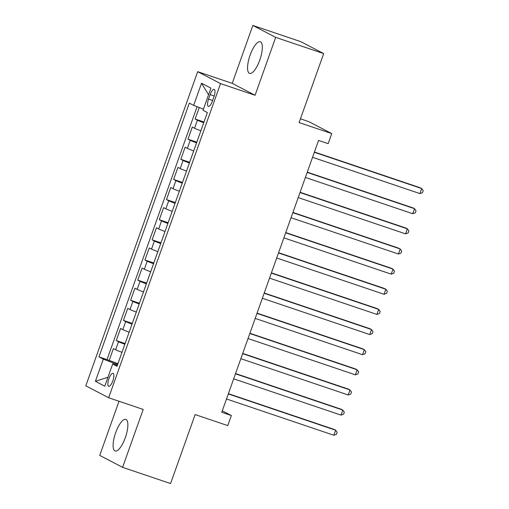 <?xml version="1.0" encoding="UTF-8"?>
<svg xmlns="http://www.w3.org/2000/svg" width="509" height="509" viewBox="0 0 509 509"><rect width="100%" height="100%" fill="white"/><g stroke="black" fill="none" stroke-linecap="round" stroke-linejoin="round"><path stroke-width="0.76" d="M125.303 437.708A16.695 5.376 -71.3 0 0 125.831 419.378A16.695 5.376 -71.3 0 0 115.67 432.675A16.695 5.376 -71.3 0 0 115.142 451.006A16.695 5.376 -71.3 0 0 125.303 437.708M259.762 60.107A16.695 5.376 -71.3 0 0 260.29 41.776A16.695 5.376 -71.3 0 0 250.123 55.08A16.695 5.376 -71.3 0 0 249.601 73.404A16.695 5.376 -71.3 0 0 259.762 60.107M112.852 380.84A6.846 2.208 -71.3 0 0 113.068 373.326A6.846 2.208 -71.3 0 0 108.894 378.779A6.846 2.208 -71.3 0 0 108.684 386.299A6.846 2.208 -71.3 0 0 112.852 380.84M119.017 401.257L99.732 455.409L122.593 467.332L170.579 483.55L195.138 414.574L227.771 425.6L231.36 415.535L222.287 410.801M197.67 71.674L85.798 385.835L108.659 397.758L220.524 83.597L197.67 71.674L232.219 83.349L255.079 95.272L275.693 37.373L252.839 25.45L232.219 83.349M252.839 25.45L300.825 41.668L323.679 53.591L299.12 122.567L331.753 133.593L308.893 121.67L300.456 118.82M275.693 37.373L323.679 53.591M199.242 107.533L195.151 119.023L203.988 122.014M200.864 130.794A8.558 0.407 -160.4 0 1 194.54 128.255L192.281 127.078L187.98 139.161L196.818 142.151M193.694 150.938A8.558 0.407 19.6 0 1 187.369 148.393L185.111 147.222L180.81 159.304L189.647 162.288M186.523 171.075A8.558 0.407 19.6 0 1 180.192 168.536L177.94 167.359L173.639 179.442L182.477 182.426M179.353 191.212A8.558 0.407 19.6 0 1 173.022 188.674L170.769 187.497L166.468 199.579L175.306 202.569M172.176 211.35A8.558 0.407 19.6 0 1 165.851 208.811L163.599 207.634L159.298 219.716L168.135 222.707M165.005 231.487A8.558 0.407 19.6 0 1 158.681 228.948L156.428 227.771L152.127 239.854L160.965 242.844M157.835 251.631A8.558 0.407 19.6 0 1 151.51 249.086L149.258 247.915L144.95 259.997L153.794 262.981M150.664 271.768A8.558 0.407 19.6 0 1 144.34 269.229L142.087 268.052L137.78 280.135L146.624 283.119M143.493 291.905A8.558 0.407 19.6 0 1 137.169 289.366L134.917 288.189L130.609 300.272L139.453 303.262M136.323 312.042A8.558 0.407 19.6 0 1 129.999 309.504L127.74 308.327L123.439 320.409L132.283 323.4M129.152 332.186A8.558 0.407 19.6 0 1 122.828 329.641L120.569 328.464L116.268 340.553L125.112 343.537M331.753 133.593L328.165 143.659L318.57 140.42L221.759 412.29L231.36 415.535M210.141 94.655L208.563 99.09A6.636 2.138 -71.3 0 0 208.353 106.368A6.636 2.138 -71.3 0 0 212.393 101.087L213.971 96.653A6.636 2.138 -71.3 0 0 214.181 89.368A6.636 2.138 -71.3 0 0 210.141 94.655L214.187 96.023M117.388 365.22L112.68 364.037L117.006 366.295L207.36 112.546L203.034 110.294L210.923 88.14L201.532 83.241L193.649 105.395L189.323 103.136L98.969 356.885L103.289 359.138L113.443 363.025L113.049 364.132M112.68 364.037L104.79 386.191L95.406 381.292L103.289 359.138M203.734 122.739A8.558 0.407 -160.4 0 1 197.403 120.2L195.151 119.023M197.085 106.705L107.03 359.608L117.935 363.674M121.982 352.323A8.558 0.407 19.6 0 1 115.658 349.778L113.399 348.608L109.098 360.69M124.851 344.269A8.558 0.407 -160.4 0 1 118.527 341.724L116.268 340.553M132.022 324.125A8.558 0.407 -160.4 0 1 125.698 321.586L123.439 320.409M139.192 303.988A8.558 0.407 -160.4 0 1 132.868 301.449L130.609 300.272M146.363 283.85A8.558 0.407 -160.4 0 1 140.039 281.312L137.78 280.135M153.533 263.713A8.558 0.407 -160.4 0 1 147.209 261.174L144.95 259.997M160.704 243.576A8.558 0.407 -160.4 0 1 154.38 241.031L152.127 239.854M167.875 223.432A8.558 0.407 -160.4 0 1 161.55 220.893L159.298 219.716M175.045 203.295A8.558 0.407 -160.4 0 1 168.721 200.756L166.468 199.579M182.216 183.157A8.558 0.407 -160.4 0 1 175.891 180.619L173.639 179.442M189.386 163.02A8.558 0.407 -160.4 0 1 183.062 160.481L180.81 159.304M196.563 142.883A8.558 0.407 -160.4 0 1 190.232 140.338L187.98 139.161M255.079 95.272L220.524 83.597M122.593 467.332L143.207 409.433L108.659 397.758M117.662 364.45L113.443 363.025M203.447 109.142L193.649 105.395M107.03 359.608L98.969 356.885M208.563 94.769L201.532 83.241M95.406 381.292L107.972 377.264M314.346 152.267L421.706 188.553L419.912 193.585L312.558 157.306M314.441 152.019L420.16 187.745L421.706 188.553L423.202 190.659L422.483 192.676L419.912 193.585M307.175 172.411L414.536 208.69L412.742 213.723L305.381 177.444M307.264 172.157L412.99 207.882L414.536 208.69L416.025 210.802L415.312 212.813L412.742 213.723M300.005 192.548L407.365 228.827L405.571 233.86L298.21 197.581M300.094 192.294L405.819 228.019L407.365 228.827L408.854 230.94L408.142 232.95L405.571 233.86M292.834 212.686L400.189 248.965L398.401 253.997L291.04 217.718M292.923 212.431L398.649 248.163L400.189 248.965L401.684 251.077L400.971 253.094L398.401 253.997M285.664 232.823L393.018 269.102L391.23 274.141L283.869 237.862M285.753 232.568L391.478 268.3L393.018 269.102L394.513 271.214L393.801 273.231L391.23 274.141M278.493 252.96L385.847 289.246L384.06 294.278L276.699 257.999M278.582 252.712L384.308 288.438L385.847 289.246L387.343 291.358L386.624 293.369L384.06 294.278M271.322 273.104L378.677 309.383L376.883 314.416L269.528 278.137M271.412 272.849L377.137 308.575L378.677 309.383L380.172 311.495L379.453 313.506L376.883 314.416M264.152 293.241L371.506 329.52L369.712 334.553L262.358 298.274M264.241 292.987L369.96 328.712L371.506 329.52L373.002 331.633L372.283 333.643L369.712 334.553M256.981 313.379L364.336 349.658L362.542 354.697L255.187 318.411M257.07 313.124L362.79 348.856L364.336 349.658L365.831 351.77L365.112 353.787L362.542 354.697M249.811 333.516L357.165 369.795L355.371 374.834L248.017 338.555M249.9 333.268L355.619 368.993L357.165 369.795L358.66 371.907L357.942 373.924L355.371 374.834M242.64 353.66L349.995 389.939L348.201 394.971L240.846 358.692M242.729 353.405L348.449 389.13L349.995 389.939L351.49 392.051L350.771 394.061L348.201 394.971M235.463 373.797L342.824 410.076L341.03 415.109L233.676 378.83M235.559 373.542L341.278 409.268L342.824 410.076L344.319 412.188L343.6 414.199L341.03 415.109M228.293 393.934L335.654 430.213L333.859 435.246L226.505 398.967M228.388 393.68L334.108 429.405L335.654 430.213L337.149 432.326L336.43 434.342L333.859 435.246M194.54 128.255L197.403 120.2M115.658 349.778L118.527 341.724M122.828 329.641L125.698 321.586M129.999 309.504L132.868 301.449M137.169 289.366L140.039 281.312M144.34 269.229L147.209 261.174M151.51 249.086L154.38 241.031M158.681 228.948L161.55 220.893M165.851 208.811L168.721 200.756M173.022 188.674L175.891 180.619M180.192 168.536L183.062 160.481M187.369 148.393L190.232 140.338M212.616 100.458L208.563 99.09"/></g></svg>
